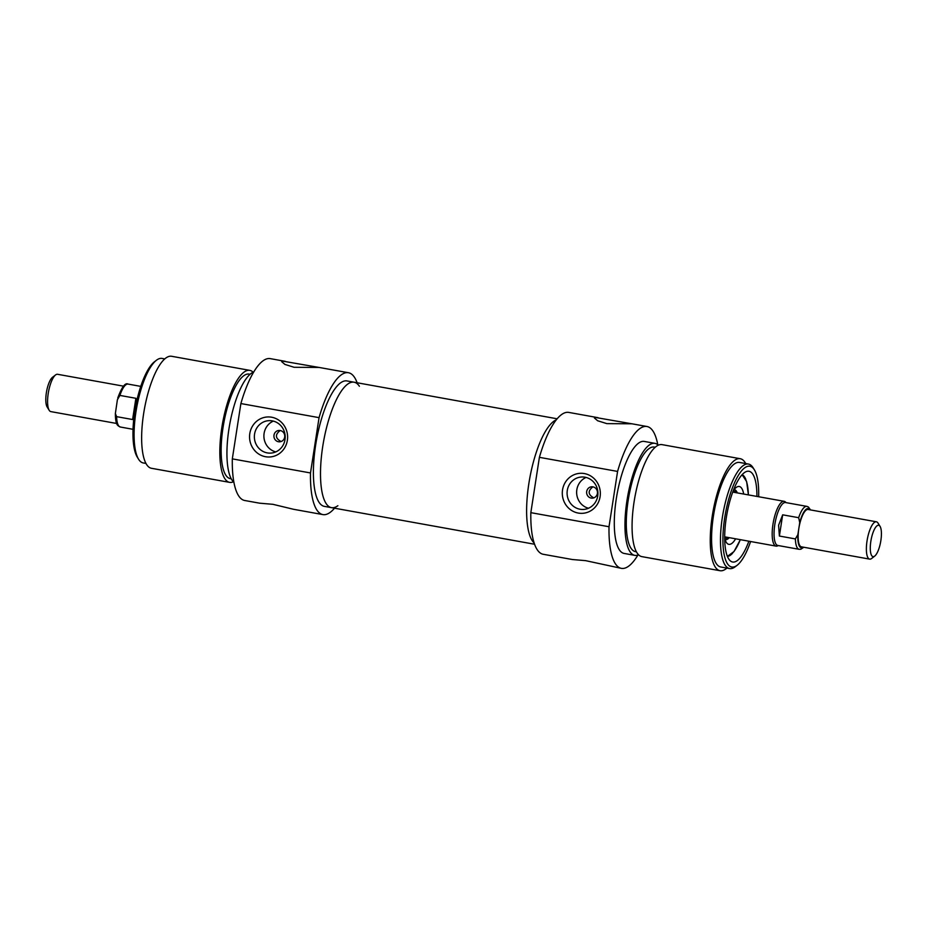 <?xml version="1.0" encoding="UTF-8"?>
<svg xmlns="http://www.w3.org/2000/svg" width="927" height="927" viewBox="0 0 927 927"><rect width="100%" height="100%" fill="white"/><g stroke="black" fill="none" stroke-linecap="round" stroke-linejoin="round"><path stroke-width="1.39" d="M359.398 386.258A63.731 19.513 100.2 0 0 354.079 382.214A63.731 19.513 100.2 0 0 323.569 441.472A63.731 19.513 100.2 0 0 331.472 507.648A63.731 19.513 100.2 0 0 337.868 505.725M534.114 542.955A63.731 19.513 -79.8 0 1 529.688 478.61A63.731 19.513 -79.8 0 1 556.293 419.85A63.731 19.513 -79.8 0 0 528.842 483.651A63.731 19.513 -79.8 0 0 534.114 542.955M116.675 423.477L50.846 411.611A18.969 5.805 -79.8 0 1 49.189 410.29A18.969 5.805 -79.8 0 1 48.239 393.419A18.969 5.805 -79.8 0 1 55.55 374.948A18.969 5.805 -79.8 0 1 57.567 374.288L123.407 386.142M55.55 374.948L52.491 377.312A15.933 4.878 100.2 0 0 46.35 392.839A15.933 4.878 100.2 0 0 47.15 407.011L49.189 410.29M117.393 399.734L119.896 395.423L135.887 398.297L132.596 419.525L116.605 416.652L115.365 413.546L117.393 399.734M135.887 398.297L134.879 409.259L132.596 419.525M880.071 526.397L878.031 523.106A18.969 5.805 100.2 0 0 876.363 521.785A18.969 5.805 100.2 0 0 867.035 540.928A18.969 5.805 100.2 0 0 869.642 559.12A18.969 5.805 100.2 0 0 871.658 558.46L874.717 556.084A15.933 4.878 -79.8 0 1 870.835 541.356A15.933 4.878 -79.8 0 1 880.071 526.397A15.933 4.878 -79.8 0 1 880.65 541.832A15.933 4.878 -79.8 0 1 874.717 556.084M876.363 521.785L808.135 509.491A18.969 5.805 100.2 0 0 798.807 528.633A18.969 5.805 100.2 0 0 801.415 546.826L869.642 559.12M797.88 534.612L795.389 538.923L779.387 536.038L782.678 514.821L798.668 517.695L799.734 522.643L797.88 534.612A19.919 6.095 -79.8 0 0 803.234 547.15M779.387 536.038L778.599 525.227L782.678 514.821M786.154 502.643L785.378 501.936A22.758 6.976 100.2 0 0 784.172 501.322A22.758 6.976 100.2 0 0 772.967 524.288A22.758 6.976 100.2 0 0 776.096 546.119A22.758 6.976 100.2 0 0 777.44 545.957L778.425 545.574M810.534 509.931L808.414 507.023L806.861 506.374L785.54 502.538A21.808 6.686 100.2 0 0 774.81 524.543A21.808 6.686 100.2 0 0 777.799 545.47L799.132 549.305A21.808 6.686 100.2 0 1 795.389 538.923M280.186 430.522A5.689 5.4 85.5 0 1 279.769 441.808A5.689 5.4 85.5 0 1 273.94 436.559A5.689 5.4 85.5 0 1 280.186 430.522C274.925 434.612 275.215 438.274 281.055 441.53M334.52 508.205A72.074 22.074 -79.8 0 1 322.886 514.589A72.074 22.074 -79.8 0 1 310.499 472.955L319.062 417.648A72.074 22.074 -79.8 0 1 348.448 372.724L319.166 367.451L294.102 367.289L284.902 364.415L281.681 361.646L282.689 361.113L319.085 367.451M259.85 503.21L272.897 504.311L293.616 509.305L322.886 514.589M156.408 360.267L154.496 361.75A51.205 15.689 100.2 0 0 134.751 411.634A51.205 15.689 100.2 0 0 137.312 457.185L138.587 459.247A53.106 16.269 -79.8 0 1 135.933 412.005A53.106 16.269 -79.8 0 1 156.408 360.267A53.106 16.269 -79.8 0 1 162.063 358.425L164.786 358.911M145.956 463.442L143.233 462.944A53.106 16.269 -79.8 0 1 138.587 459.247M267.3 452.897A16.246 15.411 85.5 0 1 254.369 436.119A16.246 15.411 85.5 0 1 268.494 420.684A16.246 15.411 85.5 0 1 285.145 435.678A16.246 15.411 85.5 0 1 271.055 453.083A16.246 15.411 85.5 0 1 267.3 452.897M265.528 456.721A20.035 19.015 -94.5 0 0 286.373 430.035A20.035 19.015 -94.5 0 0 253.847 424.172A20.035 19.015 -94.5 0 0 265.528 456.721M273.338 421.113A16.246 15.411 -94.5 0 0 263.952 437.347A16.246 15.411 -94.5 0 0 275.759 451.901M285.331 361.356L270.267 358.633A72.074 22.074 100.2 0 0 240.881 403.558L232.318 458.877A72.074 22.074 100.2 0 0 244.705 500.499L259.769 503.21M310.499 472.955L232.318 458.877M240.881 403.558L319.062 417.648M348.448 372.724A72.074 22.074 -79.8 0 1 357.115 382.758M331.472 507.648L324.369 506.374A63.731 19.513 -79.8 0 1 315.62 445.238A63.731 19.513 -79.8 0 1 346.965 380.939L354.079 382.214A63.731 19.513 100.2 0 0 322.723 446.513A63.731 19.513 100.2 0 0 331.472 507.648L534.555 544.242M253.141 372.225A56.895 17.428 100.2 0 0 249.803 370.371L171.622 356.281A56.895 17.428 100.2 0 0 143.627 413.697A56.895 17.428 100.2 0 0 151.449 468.286L229.629 482.364A56.895 17.428 100.2 0 0 233.395 481.797M249.803 370.371A56.895 17.428 100.2 0 0 221.808 427.776A56.895 17.428 100.2 0 0 229.629 482.364M250.081 374.276L249.131 374.102A53.106 16.269 100.2 0 0 223.001 427.683A53.106 16.269 100.2 0 0 230.302 478.633L231.252 478.807M253.743 371.982A56.895 17.428 100.2 0 0 228.923 429.062A56.895 17.428 100.2 0 0 233.882 482.237M592.898 486.86C587.66 490.939 587.95 494.612 593.79 497.869M742.156 474.647A41.727 12.781 -79.8 0 1 745.829 479.386M732.515 553.303A41.727 12.781 -79.8 0 1 727.417 556.467M572.585 559.549L585.632 560.65L621.414 568.367A72.074 22.074 -79.8 0 1 609.016 526.733L617.579 471.426A72.074 22.074 -79.8 0 1 646.965 426.501A72.074 22.074 -79.8 0 1 657.788 444.763M646.965 426.501L631.901 423.79L606.837 423.627L597.637 420.754L594.416 417.984L595.424 417.451L631.82 423.79M756.919 496.408A46.107 14.125 100.2 0 0 746.258 471.588A46.107 14.125 100.2 0 0 726.293 517.776A46.107 14.125 100.2 0 0 730.186 560.754A46.107 14.125 100.2 0 0 748.854 541.217M750.592 541.53A51.205 15.689 -79.8 0 1 737.174 565.25A51.205 15.689 -79.8 0 1 724.694 517.903A51.205 15.689 -79.8 0 1 754.369 469.815A51.205 15.689 -79.8 0 1 758.668 496.733M754.369 469.815L753.095 467.753A53.106 16.269 100.2 0 0 748.437 464.056A53.106 16.269 100.2 0 0 722.318 517.637A53.106 16.269 100.2 0 0 729.607 568.575A53.106 16.269 100.2 0 0 735.262 566.733L737.174 565.25M729.607 568.575L720.731 566.976A53.106 16.269 -79.8 0 1 713.431 516.038A53.106 16.269 -79.8 0 1 739.561 462.446L748.437 464.056M584.983 477.208A16.246 15.411 85.5 0 1 597.915 493.998A16.246 15.411 85.5 0 1 583.79 509.421A16.246 15.411 85.5 0 1 567.139 494.439A16.246 15.411 85.5 0 1 581.229 477.023A16.246 15.411 85.5 0 1 584.983 477.208M584.369 473.57A20.035 19.015 -94.5 0 0 563.523 500.256A20.035 19.015 -94.5 0 0 596.049 506.119A20.035 19.015 -94.5 0 0 584.369 473.57M586.073 477.451A16.246 15.411 -94.5 0 0 576.687 493.685A16.246 15.411 -94.5 0 0 588.494 508.239M598.066 417.695L568.784 412.411A72.074 22.074 100.2 0 0 539.398 457.335L617.579 471.426M539.398 457.335L530.835 512.654A72.074 22.074 100.2 0 0 543.222 554.276L572.504 559.549M609.016 526.733L530.835 512.654M591.194 498.077A5.689 5.4 85.5 0 1 591.611 486.791A5.689 5.4 85.5 0 1 597.44 492.04A5.689 5.4 85.5 0 1 591.194 498.077M637.927 555.018A72.074 22.074 -79.8 0 1 621.414 568.367M726.884 568.089A56.895 17.428 -79.8 0 1 720.059 570.719A56.895 17.428 -79.8 0 1 712.237 516.13A56.895 17.428 -79.8 0 1 740.233 458.714A56.895 17.428 -79.8 0 1 745.714 463.558M720.059 570.719L641.866 556.629A56.895 17.428 -79.8 0 1 634.056 502.04A56.895 17.428 -79.8 0 1 662.04 444.636L740.233 458.714M636.385 551.785L635.435 551.611A53.106 16.269 -79.8 0 1 628.135 500.673A53.106 16.269 -79.8 0 1 654.265 447.081L655.215 447.254M638.541 554.775A56.895 17.428 -79.8 0 1 634.763 555.354A56.895 17.428 -79.8 0 1 626.942 500.765A56.895 17.428 -79.8 0 1 654.937 443.349A56.895 17.428 -79.8 0 1 658.274 445.203M634.763 555.354L624.103 553.431A56.895 17.428 -79.8 0 1 616.281 498.842A56.895 17.428 -79.8 0 1 644.277 441.437L654.937 443.349M743.697 494.033A29.397 9.003 100.2 0 0 739.178 486.478A29.397 9.003 100.2 0 0 733.199 490.87M724.682 538.135A29.397 9.003 100.2 0 0 728.761 544.334A29.397 9.003 100.2 0 0 735.621 538.83M725.088 539.607A25.411 7.787 100.2 0 0 726.258 539.676A25.411 7.787 100.2 0 0 729.248 537.683M737.313 492.886A25.411 7.787 100.2 0 0 735.215 489.966A25.411 7.787 100.2 0 0 734.091 489.618M119.896 395.423A21.808 6.686 -79.8 0 1 128.088 384.091C125.215 382.457 121.773 387.092 117.764 398.007M115.365 413.546C115.481 426.223 118.169 425.655 120.348 427.023A21.808 6.686 -79.8 0 1 116.605 416.652M799.734 522.643A19.919 6.095 -79.8 0 1 809.966 509.827M806.861 506.374A21.808 6.686 100.2 0 0 798.668 517.695M736.108 492.666A23.893 7.323 100.2 0 0 733.072 491.194M724.682 537.776A23.893 7.323 100.2 0 0 728.031 537.463M748.356 494.867A40.973 12.549 100.2 0 0 741.681 475.18M727.162 555.783A40.973 12.549 100.2 0 0 740.279 539.665M354.079 382.214L557.15 418.795M140.777 386.385L128.088 384.091M133.036 429.317L120.348 427.023M803.813 547.254L800.812 549.236L799.132 549.305M725.007 536.895L776.096 546.119M733.072 492.144L784.172 501.322M742.11 474.705L746.629 481.565L748.402 494.879M727.394 556.385L734.022 551.53L740.337 539.676M735.215 489.966L734.265 489.41M726.258 539.676L725.169 539.873"/></g></svg>
